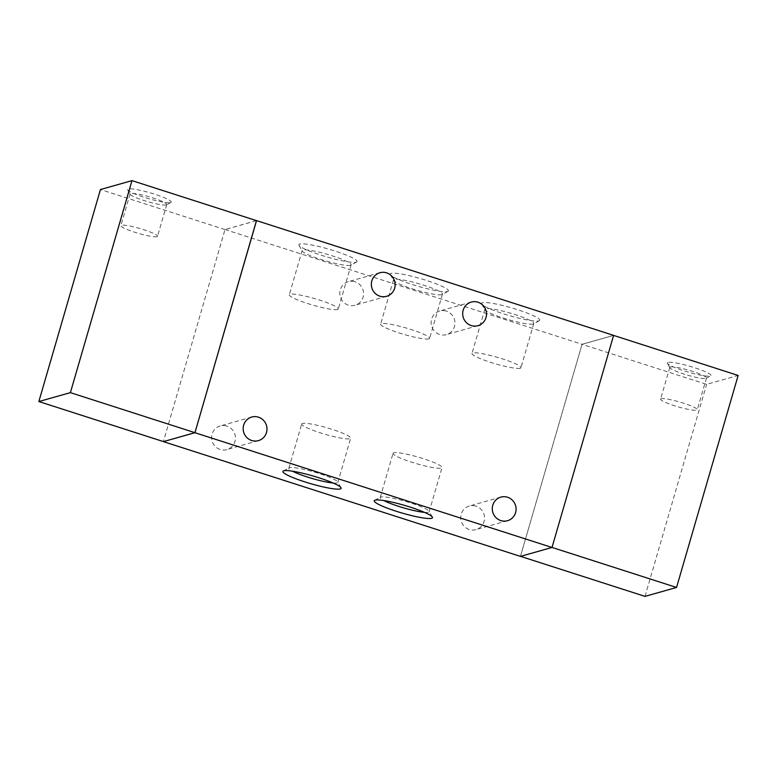 <?xml version="1.0" encoding="UTF-8"?>
<svg xmlns="http://www.w3.org/2000/svg" width="777" height="777" viewBox="0 0 777 777"><rect width="100%" height="100%" fill="white"/><g stroke="black" fill="none" stroke-linecap="round" stroke-linejoin="round"><path stroke-width="0.58" stroke-dasharray="3.88 2.91" d="M667.997 362.432A22.727 3.021 -163.8 0 0 667.424 363.335A22.727 3.021 -163.8 0 0 688.325 372.134A22.727 3.021 -163.8 0 0 710.683 375.903A22.727 3.021 -163.8 0 0 693.735 367.463A22.727 3.021 -163.8 0 0 667.997 362.432M670.376 366.987A19.085 2.535 -163.8 0 0 669.832 367.375A19.085 2.535 -163.8 0 0 669.9 367.744A19.085 2.535 -163.8 0 0 687.451 375.136A19.085 2.535 -163.8 0 0 706.235 378.302A19.085 2.535 -163.8 0 0 706.487 378.02A19.085 2.535 -163.8 0 0 690.782 370.833A19.085 2.535 -163.8 0 0 670.376 366.987M661.159 398.727A19.085 2.535 -163.8 0 0 660.605 399.116A19.085 2.535 -163.8 0 0 678.234 406.876A19.085 2.535 -163.8 0 0 697.27 409.77A19.085 2.535 -163.8 0 0 681.555 402.573A19.085 2.535 -163.8 0 0 661.159 398.727M613.616 335.373L582.06 344.289L520.464 556.342L552.01 547.435L613.607 335.421L582.06 344.328L706.614 384.362L738.15 375.456M645.017 596.377L706.614 384.362M170.6 202.564A22.727 3.021 -163.8 0 0 170.95 202.428A22.727 3.021 -163.8 0 0 150.272 192.861A22.727 3.021 -163.8 0 0 127.681 189.86A22.727 3.021 -163.8 0 0 147.766 198.417A22.727 3.021 -163.8 0 0 170.6 202.564M166.2 204.934A19.085 2.535 16.2 0 1 147.018 201.457A19.085 2.535 16.2 0 1 130.157 194.269A19.085 2.535 16.2 0 1 130.089 193.9A19.085 2.535 16.2 0 1 149.116 196.785A19.085 2.535 16.2 0 1 166.754 204.545A19.085 2.535 16.2 0 1 166.492 204.827A19.085 2.535 16.2 0 1 166.2 204.934M156.983 236.674A19.085 2.535 16.2 0 1 136.587 232.828A19.085 2.535 16.2 0 1 120.872 225.641A19.085 2.535 16.2 0 1 139.899 228.525A19.085 2.535 16.2 0 1 157.527 236.286A19.085 2.535 16.2 0 1 156.983 236.674M256.468 220.639L225 229.526L163.393 441.579L225 229.565L256.536 220.658M225 229.565L100.447 189.539M476.019 506.167A12.257 11.878 74.2 0 0 461.198 521.066A12.257 11.878 74.2 0 0 484.537 518.055A12.257 11.878 74.2 0 0 476.019 506.167M226.903 426.097A12.257 11.878 74.2 0 0 212.082 440.996A12.257 11.878 74.2 0 0 235.431 437.995A12.257 11.878 74.2 0 0 226.903 426.097M446.425 311.13A12.257 11.878 74.2 0 0 431.604 326.029A12.257 11.878 74.2 0 0 454.953 323.028A12.257 11.878 74.2 0 0 446.425 311.13M355.089 281.779A12.257 11.878 74.2 0 0 340.268 296.668A12.257 11.878 74.2 0 0 363.607 293.667A12.257 11.878 74.2 0 0 355.089 281.779M333.178 483.022A25.505 3.39 -163.8 0 0 337.84 482.41A25.505 3.39 -163.8 0 0 337.742 481.915A25.505 3.39 -163.8 0 0 315.219 472.319A25.505 3.39 -163.8 0 0 289.588 467.667A25.505 3.39 -163.8 0 0 289.199 467.812A25.505 3.39 -163.8 0 0 288.859 468.181A25.505 3.39 -163.8 0 0 292.463 471.192M302.438 423.455A25.505 3.39 -163.8 0 0 301.699 423.97A25.505 3.39 -163.8 0 0 325.262 434.343A25.505 3.39 -163.8 0 0 350.689 438.199A25.505 3.39 -163.8 0 0 329.681 428.593A25.505 3.39 -163.8 0 0 302.438 423.455M424.514 512.383A25.505 3.39 -163.8 0 0 429.176 511.771A25.505 3.39 -163.8 0 0 429.089 511.276A25.505 3.39 -163.8 0 0 406.556 501.68A25.505 3.39 -163.8 0 0 380.934 497.018A25.505 3.39 -163.8 0 0 380.545 497.173A25.505 3.39 -163.8 0 0 380.196 497.542A25.505 3.39 -163.8 0 0 383.809 500.553M393.774 452.806A25.505 3.39 -163.8 0 0 393.045 453.331A25.505 3.39 -163.8 0 0 416.598 463.704A25.505 3.39 -163.8 0 0 442.026 467.56A25.505 3.39 -163.8 0 0 421.027 457.954A25.505 3.39 -163.8 0 0 393.774 452.806M538.879 320.882A30.303 4.021 -163.8 0 0 539.345 320.707A30.303 4.021 -163.8 0 0 511.781 307.945A30.303 4.021 -163.8 0 0 481.662 303.943A30.303 4.021 -163.8 0 0 508.43 315.355A30.303 4.021 -163.8 0 0 538.879 320.882M533.08 324.019A25.505 3.39 16.2 0 1 507.449 319.357A25.505 3.39 16.2 0 1 484.926 309.761A25.505 3.39 16.2 0 1 484.829 309.265A25.505 3.39 16.2 0 1 510.256 313.121A25.505 3.39 16.2 0 1 533.818 323.494A25.505 3.39 16.2 0 1 533.469 323.863A25.505 3.39 16.2 0 1 533.08 324.019M520.24 368.23A25.505 3.39 16.2 0 1 492.987 363.082A25.505 3.39 16.2 0 1 471.989 353.477A25.505 3.39 16.2 0 1 497.406 357.333A25.505 3.39 16.2 0 1 520.969 367.706A25.505 3.39 16.2 0 1 520.24 368.23M447.542 291.53A30.303 4.021 -163.8 0 0 447.999 291.346A30.303 4.021 -163.8 0 0 420.435 278.584A30.303 4.021 -163.8 0 0 390.316 274.592A30.303 4.021 -163.8 0 0 417.084 285.994A30.303 4.021 -163.8 0 0 447.542 291.53M441.744 294.658A25.505 3.39 16.2 0 1 416.113 290.006A25.505 3.39 16.2 0 1 393.58 280.41A25.505 3.39 16.2 0 1 393.492 279.914A25.505 3.39 16.2 0 1 418.92 283.77A25.505 3.39 16.2 0 1 442.472 294.133A25.505 3.39 16.2 0 1 442.123 294.512A25.505 3.39 16.2 0 1 441.744 294.658M428.894 338.869A25.505 3.39 16.2 0 1 401.651 333.731A25.505 3.39 16.2 0 1 380.643 324.126A25.505 3.39 16.2 0 1 406.07 327.981A25.505 3.39 16.2 0 1 429.632 338.345A25.505 3.39 16.2 0 1 428.894 338.869M356.206 262.17A30.303 4.021 -163.8 0 0 356.662 261.995A30.303 4.021 -163.8 0 0 329.098 249.232A30.303 4.021 -163.8 0 0 298.98 245.231A30.303 4.021 -163.8 0 0 325.748 256.633A30.303 4.021 -163.8 0 0 356.206 262.17M350.398 265.297A25.505 3.39 16.2 0 1 324.776 260.645A25.505 3.39 16.2 0 1 302.243 251.049A25.505 3.39 16.2 0 1 302.146 250.553A25.505 3.39 16.2 0 1 327.573 254.409A25.505 3.39 16.2 0 1 351.136 264.782A25.505 3.39 16.2 0 1 350.786 265.151A25.505 3.39 16.2 0 1 350.398 265.297M337.558 309.508A25.505 3.39 16.2 0 1 310.305 304.37A25.505 3.39 16.2 0 1 289.306 294.765A25.505 3.39 16.2 0 1 314.734 298.621A25.505 3.39 16.2 0 1 338.286 308.993A25.505 3.39 16.2 0 1 337.558 309.508M225 229.526L582.06 344.289L520.444 556.39M706.235 378.302L710.683 375.903M669.9 367.744L667.424 363.335M669.832 367.375L660.605 399.116M706.487 378.02L697.27 409.77M170.95 202.428L166.492 204.827M127.681 189.86L130.157 194.269M130.089 193.891L120.872 225.641M166.754 204.545L157.527 236.286M500.854 497.115L469.298 506.041M507.517 520.707L475.961 529.623M251.738 417.055L220.182 425.971M258.411 440.637L226.855 449.562M471.26 302.088L439.704 311.004M477.933 325.68L446.377 334.596M379.924 272.727L348.368 281.643M386.587 296.319L355.031 305.235M341.016 487.733L337.742 481.915M283.333 470.969L289.199 467.812M288.859 468.181L301.699 423.97M337.84 482.41L350.68 438.199M432.352 517.084L429.089 511.276M374.669 500.33L380.545 497.173M380.196 497.542L393.045 453.331M429.176 511.771L442.026 467.56M539.345 320.707L533.469 323.863M481.662 303.953L484.926 309.761M484.829 309.265L471.989 353.477M533.818 323.494L520.969 367.706M447.999 291.346L442.123 294.512M390.316 274.592L393.589 280.41M393.492 279.905L380.643 324.116M442.472 294.133L429.632 338.345M356.662 261.995L350.786 265.151M298.98 245.231L302.243 251.049M302.146 250.553L289.306 294.765M351.136 264.782L338.286 308.993"/><path stroke-width="1.17" d="M613.607 335.421L738.15 375.456L676.553 587.461L645.017 596.377L520.532 556.361M552.01 547.435L676.553 587.461M100.447 189.539L131.983 180.623L70.386 392.638L38.85 401.544L100.447 189.539M256.468 220.639L194.94 432.711L256.536 220.658L131.983 180.623M163.384 441.627L520.444 556.39L552 547.474L194.94 432.711L163.384 441.627L194.94 432.672L70.386 392.638M163.403 441.579L38.85 401.544M507.575 497.251A12.257 11.878 -105.8 0 1 507.517 520.707A12.257 11.878 -105.8 0 1 492.754 512.14A12.257 11.878 -105.8 0 1 507.575 497.251M258.469 417.181A12.257 11.878 -105.8 0 1 258.411 440.637A12.257 11.878 -105.8 0 1 243.638 432.08A12.257 11.878 -105.8 0 1 258.469 417.181M477.981 302.214A12.257 11.878 -105.8 0 1 477.933 325.68A12.257 11.878 -105.8 0 1 463.16 317.113A12.257 11.878 -105.8 0 1 477.981 302.214M386.645 272.863A12.257 11.878 -105.8 0 1 386.587 296.319A12.257 11.878 -105.8 0 1 371.824 287.752A12.257 11.878 -105.8 0 1 386.645 272.863M283.79 470.794A30.303 4.021 16.2 0 1 314.238 476.33A30.303 4.021 16.2 0 1 341.016 487.733A30.303 4.021 16.2 0 1 310.897 483.731A30.303 4.021 16.2 0 1 283.333 470.969A30.303 4.021 16.2 0 1 283.79 470.794M292.463 471.192A25.505 3.39 -163.8 0 0 333.178 483.022M375.126 500.155A30.303 4.021 16.2 0 1 405.584 505.681A30.303 4.021 16.2 0 1 432.352 517.093A30.303 4.021 16.2 0 1 402.233 513.092A30.303 4.021 16.2 0 1 374.669 500.33A30.303 4.021 16.2 0 1 375.126 500.155M383.809 500.553A25.505 3.39 -163.8 0 0 424.514 512.383M552 547.474L613.616 335.373L256.556 220.61"/></g></svg>
